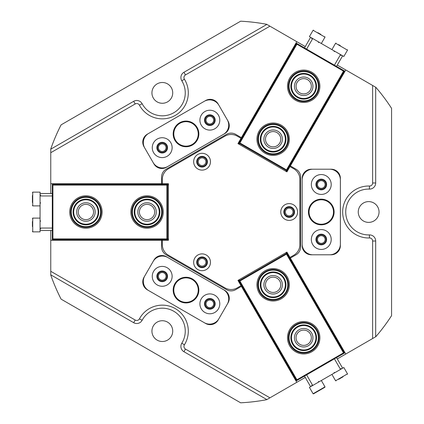 <?xml version="1.0" encoding="UTF-8"?>
<svg xmlns="http://www.w3.org/2000/svg" width="424" height="424" viewBox="0 0 424 424"><rect width="100%" height="100%" fill="white"/><g stroke="black" fill="none" stroke-linecap="round" stroke-linejoin="round"><path stroke-width="0.64" d="M284.44 212A4.738 4.738 0 0 0 289.179 216.738A4.738 4.738 0 0 0 293.917 212A4.738 4.738 0 0 0 289.179 207.262A4.738 4.738 0 0 0 284.44 212M285.357 212A3.821 3.821 0 0 0 289.179 215.821A3.821 3.821 0 0 0 293 212A3.821 3.821 0 0 0 289.179 208.179A3.821 3.821 0 0 0 285.357 212M197.33 161.703A4.738 4.738 0 0 0 202.068 166.441A4.738 4.738 0 0 0 206.806 161.703A4.738 4.738 0 0 0 202.068 156.965A4.738 4.738 0 0 0 197.33 161.703M198.247 161.703A3.821 3.821 0 0 0 202.068 165.524A3.821 3.821 0 0 0 205.889 161.703A3.821 3.821 0 0 0 202.068 157.887A3.821 3.821 0 0 0 198.247 161.703M197.33 262.297A4.738 4.738 0 0 0 202.068 267.035A4.738 4.738 0 0 0 206.806 262.297A4.738 4.738 0 0 0 202.068 257.559A4.738 4.738 0 0 0 197.33 262.297M198.247 262.297A3.821 3.821 0 0 0 202.068 266.113A3.821 3.821 0 0 0 205.889 262.297A3.821 3.821 0 0 0 202.068 258.476A3.821 3.821 0 0 0 198.247 262.297M205.179 120.156A4.659 4.659 0 0 0 209.843 124.815A4.659 4.659 0 0 0 214.502 120.156A4.659 4.659 0 0 0 209.843 115.492A4.659 4.659 0 0 0 205.179 120.156M206.022 120.156A3.821 3.821 0 0 0 209.843 123.978A3.821 3.821 0 0 0 213.664 120.156A3.821 3.821 0 0 0 209.843 116.335A3.821 3.821 0 0 0 206.022 120.156M157.532 147.663A4.659 4.659 0 0 0 162.196 152.327A4.659 4.659 0 0 0 166.855 147.663A4.659 4.659 0 0 0 162.196 143.005A4.659 4.659 0 0 0 157.532 147.663M158.375 147.663A3.821 3.821 0 0 0 162.196 151.485A3.821 3.821 0 0 0 166.017 147.663A3.821 3.821 0 0 0 162.196 143.842A3.821 3.821 0 0 0 158.375 147.663M157.532 276.337A4.659 4.659 0 0 0 162.196 280.995A4.659 4.659 0 0 0 166.855 276.337A4.659 4.659 0 0 0 162.196 271.673A4.659 4.659 0 0 0 157.532 276.337M158.375 276.337A3.821 3.821 0 0 0 162.196 280.158A3.821 3.821 0 0 0 166.017 276.337A3.821 3.821 0 0 0 162.196 272.515A3.821 3.821 0 0 0 158.375 276.337M205.179 303.844A4.659 4.659 0 0 0 209.843 308.508A4.659 4.659 0 0 0 214.502 303.844A4.659 4.659 0 0 0 209.843 299.185A4.659 4.659 0 0 0 205.179 303.844M206.022 303.844A3.821 3.821 0 0 0 209.843 307.665A3.821 3.821 0 0 0 213.664 303.844A3.821 3.821 0 0 0 209.843 300.022A3.821 3.821 0 0 0 206.022 303.844M229.273 125.7A9.169 9.169 0 0 0 228.043 121.116L218.111 103.912A9.169 9.169 0 0 0 205.587 100.557L147.351 134.18A9.169 9.169 0 0 0 143.99 146.704L153.928 163.908A9.169 9.169 0 0 0 166.452 167.268L224.688 133.645A9.169 9.169 0 0 0 229.273 125.7M229.273 298.3A9.169 9.169 0 0 0 224.688 290.355L166.452 256.732A9.169 9.169 0 0 0 153.928 260.092L143.99 277.296A9.169 9.169 0 0 0 147.351 289.82L205.587 323.443A9.169 9.169 0 0 0 218.111 320.088L228.043 302.884A9.169 9.169 0 0 0 229.273 298.3M316.611 239.507A4.659 4.659 0 0 0 321.275 244.171A4.659 4.659 0 0 0 325.934 239.507A4.659 4.659 0 0 0 321.275 234.848A4.659 4.659 0 0 0 316.611 239.507M317.454 239.507A3.821 3.821 0 0 0 321.275 243.328A3.821 3.821 0 0 0 325.097 239.507A3.821 3.821 0 0 0 321.275 235.691A3.821 3.821 0 0 0 317.454 239.507M316.611 184.493A4.659 4.659 0 0 0 321.275 189.152A4.659 4.659 0 0 0 325.934 184.493A4.659 4.659 0 0 0 321.275 179.829A4.659 4.659 0 0 0 316.611 184.493M317.454 184.493A3.821 3.821 0 0 0 321.275 188.309A3.821 3.821 0 0 0 325.097 184.493A3.821 3.821 0 0 0 321.275 180.672A3.821 3.821 0 0 0 317.454 184.493M305.259 46.576L269.924 26.171L185.479 74.926A3.058 3.058 0 0 0 184.408 79.187A25.981 25.981 0 0 1 168.657 118.079A25.981 25.981 0 0 1 139.432 105.152A3.058 3.058 0 0 0 135.208 103.949L50.763 152.704L50.763 183.725L161.565 183.725L161.565 177.147A9.169 9.169 0 0 1 166.15 169.208L226.517 134.35A9.169 9.169 0 0 1 235.691 134.35L241.388 137.641L241.007 138.304L237.217 136.115A12.227 12.227 0 0 0 224.99 136.115L168.445 168.763A12.227 12.227 0 0 0 162.328 179.352L162.328 183.725L161.565 183.725M50.763 152.704L50.763 149.174L133.682 101.304A6.111 6.111 0 0 1 142.125 103.71A22.922 22.922 0 0 0 185.256 92.883A22.922 22.922 0 0 0 181.811 80.799A6.111 6.111 0 0 1 183.952 72.281L266.866 24.407L269.924 26.171M50.763 230.492L50.763 271.296L135.208 320.051A3.058 3.058 0 0 0 139.432 318.848A25.981 25.981 0 0 1 188.309 331.118A25.981 25.981 0 0 1 184.408 344.813A3.058 3.058 0 0 0 185.479 349.074L269.924 397.829L296.789 382.316L241.388 286.359L235.691 289.65A9.169 9.169 0 0 1 226.517 289.65L166.15 254.792A9.169 9.169 0 0 1 161.565 246.853L161.565 240.276L162.328 240.276L162.328 244.648A12.227 12.227 0 0 0 168.445 255.237L224.99 287.885A12.227 12.227 0 0 0 237.217 287.885L241.007 285.697L241.388 286.359M269.924 397.829L266.866 399.594L183.952 351.719A6.111 6.111 0 0 1 181.811 343.202A22.922 22.922 0 0 0 167.915 308.884A22.922 22.922 0 0 0 142.125 320.29A6.111 6.111 0 0 1 133.682 322.696L50.763 274.826L50.763 271.296M151.935 331.118A10.393 10.393 0 0 0 162.328 341.511A10.393 10.393 0 0 0 172.722 331.118A10.393 10.393 0 0 0 162.328 320.73A10.393 10.393 0 0 0 151.935 331.118M358.259 212A10.393 10.393 0 0 0 368.652 222.393A10.393 10.393 0 0 0 379.045 212A10.393 10.393 0 0 0 368.652 201.607A10.393 10.393 0 0 0 358.259 212M151.935 92.883A10.393 10.393 0 0 0 162.328 103.27A10.393 10.393 0 0 0 172.722 92.883A10.393 10.393 0 0 0 162.328 82.489A10.393 10.393 0 0 0 151.935 92.883M296.789 41.685L241.388 137.641M296.058 254.792L290.361 258.084L289.979 257.421L293.763 255.237A12.227 12.227 0 0 0 299.879 244.648L299.879 179.352A12.227 12.227 0 0 0 293.763 168.763L289.979 166.579L290.361 165.917L296.058 169.208A9.169 9.169 0 0 1 300.643 177.147L300.643 246.853A9.169 9.169 0 0 1 296.058 254.792M337.287 358.932L345.761 354.04L290.361 258.084M345.761 354.04L372.627 338.532L372.627 241.023A3.058 3.058 0 0 0 369.474 237.97A25.981 25.981 0 0 1 342.671 212A25.981 25.981 0 0 1 369.474 186.03A3.058 3.058 0 0 0 372.627 182.977L372.627 85.468L345.761 69.96L290.361 165.917M302.169 245.623A9.169 9.169 0 0 0 311.338 254.792L331.208 254.792A9.169 9.169 0 0 0 340.377 245.623L340.377 178.377A9.169 9.169 0 0 0 331.208 169.208L311.338 169.208A9.169 9.169 0 0 0 302.169 178.377L302.169 245.623M50.763 240.276L161.565 240.276M266.866 399.594L266.685 399.694A191.038 191.038 0 0 1 240.636 402.8L61.098 299.148A191.038 191.038 0 0 1 50.763 275.033L50.763 274.826M372.627 85.468L375.86 87.339A191.038 191.038 0 0 1 391.575 108.348L391.575 315.652A191.038 191.038 0 0 1 375.86 336.661L372.627 338.532M50.763 149.174L50.763 148.967A191.038 191.038 0 0 1 61.098 124.852L240.636 21.2A191.038 191.038 0 0 1 266.685 24.306L266.866 24.407M296.789 382.316L305.259 377.424M50.763 183.725L50.763 193.508M345.761 69.96L337.287 65.068M375.68 87.233L375.68 182.977A6.111 6.111 0 0 1 369.373 189.088A22.922 22.922 0 0 0 345.724 212A22.922 22.922 0 0 0 369.373 234.912A6.111 6.111 0 0 1 375.68 241.023L375.68 336.767M295.597 323.708A16.202 16.202 0 0 1 317.73 329.639A16.202 16.202 0 0 1 311.799 351.766A16.202 16.202 0 0 1 289.666 345.836A16.202 16.202 0 0 1 295.597 323.708M265.032 270.766A16.202 16.202 0 0 1 287.159 276.697A16.202 16.202 0 0 1 281.234 298.825A16.202 16.202 0 0 1 259.101 292.894A16.202 16.202 0 0 1 265.032 270.766M308.322 345.746A9.248 9.248 0 0 0 311.704 333.116A9.248 9.248 0 0 0 299.074 329.729A9.248 9.248 0 0 0 295.692 342.359A9.248 9.248 0 0 0 308.322 345.746M307.517 344.357A7.643 7.643 0 0 0 310.315 333.916A7.643 7.643 0 0 0 299.879 331.118A7.643 7.643 0 0 0 297.081 341.559A7.643 7.643 0 0 0 307.517 344.357M277.757 292.804A9.248 9.248 0 0 0 281.139 280.174A9.248 9.248 0 0 0 268.509 276.787A9.248 9.248 0 0 0 265.127 289.417A9.248 9.248 0 0 0 277.757 292.804M276.952 291.415A7.643 7.643 0 0 0 279.75 280.974A7.643 7.643 0 0 0 269.309 278.176A7.643 7.643 0 0 0 266.516 288.617A7.643 7.643 0 0 0 276.952 291.415M239.141 279.713L239.597 280.508L286.189 253.61L285.728 252.815M286.258 252.513L344.336 353.102L296.683 380.609L238.611 280.02M296.911 379.777L343.498 352.879L286.491 254.14L239.905 281.038L296.911 379.777L296.328 380.816L238.251 280.227M286.613 252.307L344.691 352.895L343.498 352.879M344.993 352.72L344.691 352.895M296.328 380.816L296.026 380.991M287.022 253.833L286.189 253.61M286.491 254.14L286.603 253.722M239.597 280.508L239.375 281.345M239.905 281.038L239.486 280.926M201.352 253.918A8.406 8.406 0 0 0 193.689 263.012A8.406 8.406 0 0 0 202.783 270.671A8.406 8.406 0 0 0 210.442 261.576A8.406 8.406 0 0 0 201.352 253.918M201.612 256.965A5.348 5.348 0 0 0 196.736 262.753A5.348 5.348 0 0 0 202.524 267.624A5.348 5.348 0 0 0 207.394 261.841A5.348 5.348 0 0 0 201.612 256.965M288.463 203.626A8.406 8.406 0 0 0 280.805 212.716A8.406 8.406 0 0 0 289.894 220.374A8.406 8.406 0 0 0 297.553 211.285A8.406 8.406 0 0 0 288.463 203.626M288.723 206.668A5.348 5.348 0 0 0 283.852 212.456A5.348 5.348 0 0 0 289.634 217.332A5.348 5.348 0 0 0 294.51 211.544A5.348 5.348 0 0 0 288.723 206.668M201.352 153.329A8.406 8.406 0 0 0 193.689 162.424A8.406 8.406 0 0 0 202.783 170.082A8.406 8.406 0 0 0 210.442 160.988A8.406 8.406 0 0 0 201.352 153.329M201.612 156.377A5.348 5.348 0 0 0 196.736 162.159A5.348 5.348 0 0 0 202.524 167.035A5.348 5.348 0 0 0 207.394 161.247A5.348 5.348 0 0 0 201.612 156.377M289.979 257.421L286.921 252.126L237.949 280.402L241.007 285.697M241.007 138.304L237.949 143.598L286.921 171.874L289.979 166.579M162.328 240.276L168.445 240.276L168.445 183.725L162.328 183.725M192.438 278.971A12.837 12.837 0 0 1 197.139 296.509A12.837 12.837 0 0 1 179.601 301.21A12.837 12.837 0 0 1 174.9 283.672A12.837 12.837 0 0 1 192.438 278.971M179.903 300.68A12.227 12.227 0 0 0 196.609 296.201A12.227 12.227 0 0 0 192.13 279.501A12.227 12.227 0 0 0 175.43 283.974A12.227 12.227 0 0 0 179.903 300.68M204.877 312.446A9.932 9.932 0 0 0 218.445 308.81A9.932 9.932 0 0 0 214.809 295.242A9.932 9.932 0 0 0 201.241 298.878A9.932 9.932 0 0 0 204.877 312.446M207.166 308.476A5.348 5.348 0 0 0 214.475 306.52A5.348 5.348 0 0 0 212.519 299.212A5.348 5.348 0 0 0 205.211 301.167A5.348 5.348 0 0 0 207.166 308.476M157.23 284.939A9.932 9.932 0 0 0 170.798 281.303A9.932 9.932 0 0 0 167.162 267.729A9.932 9.932 0 0 0 153.594 271.365A9.932 9.932 0 0 0 157.23 284.939M159.519 280.969A5.348 5.348 0 0 0 166.828 279.008A5.348 5.348 0 0 0 164.867 271.704A5.348 5.348 0 0 0 157.564 273.66A5.348 5.348 0 0 0 159.519 280.969M144.759 275.971A10.701 10.701 0 0 0 148.67 290.588L204.262 322.68A10.701 10.701 0 0 0 218.874 318.763L227.28 304.204A10.701 10.701 0 0 0 223.363 289.592L167.777 257.501A10.701 10.701 0 0 0 153.165 261.412L144.759 275.971M192.438 145.029A12.837 12.837 0 0 1 174.9 140.328A12.837 12.837 0 0 1 179.601 122.79A12.837 12.837 0 0 1 197.139 127.492A12.837 12.837 0 0 1 192.438 145.029M179.903 123.32A12.227 12.227 0 0 0 175.43 140.026A12.227 12.227 0 0 0 192.13 144.499A12.227 12.227 0 0 0 196.609 127.799A12.227 12.227 0 0 0 179.903 123.32M157.23 139.061A9.932 9.932 0 0 0 153.594 152.635A9.932 9.932 0 0 0 167.162 156.271A9.932 9.932 0 0 0 170.798 142.697A9.932 9.932 0 0 0 157.23 139.061M159.519 143.031A5.348 5.348 0 0 0 157.564 150.34A5.348 5.348 0 0 0 164.867 152.296A5.348 5.348 0 0 0 166.828 144.992A5.348 5.348 0 0 0 159.519 143.031M204.877 111.554A9.932 9.932 0 0 0 201.241 125.122A9.932 9.932 0 0 0 214.809 128.758A9.932 9.932 0 0 0 218.445 115.19A9.932 9.932 0 0 0 204.877 111.554M207.166 115.524A5.348 5.348 0 0 0 205.211 122.833A5.348 5.348 0 0 0 212.519 124.788A5.348 5.348 0 0 0 214.475 117.48A5.348 5.348 0 0 0 207.166 115.524M218.874 105.237A10.701 10.701 0 0 0 204.262 101.32L148.67 133.412A10.701 10.701 0 0 0 144.759 148.029L153.165 162.588A10.701 10.701 0 0 0 167.777 166.499L223.363 134.408A10.701 10.701 0 0 0 227.28 119.796L218.874 105.237M308.434 212A12.837 12.837 0 0 1 321.275 199.163A12.837 12.837 0 0 1 334.112 212A12.837 12.837 0 0 1 321.275 224.837A12.837 12.837 0 0 1 308.434 212M333.502 212A12.227 12.227 0 0 0 321.275 199.773A12.227 12.227 0 0 0 309.048 212A12.227 12.227 0 0 0 321.275 224.227A12.227 12.227 0 0 0 333.502 212M331.208 184.493A9.932 9.932 0 0 0 321.275 174.556A9.932 9.932 0 0 0 311.338 184.493A9.932 9.932 0 0 0 321.275 194.425A9.932 9.932 0 0 0 331.208 184.493M326.623 184.493A5.348 5.348 0 0 0 321.275 179.14A5.348 5.348 0 0 0 315.922 184.493A5.348 5.348 0 0 0 321.275 189.841A5.348 5.348 0 0 0 326.623 184.493M331.208 239.507A9.932 9.932 0 0 0 321.275 229.575A9.932 9.932 0 0 0 311.338 239.507A9.932 9.932 0 0 0 321.275 249.445A9.932 9.932 0 0 0 331.208 239.507M326.623 239.507A5.348 5.348 0 0 0 321.275 234.159A5.348 5.348 0 0 0 315.922 239.507A5.348 5.348 0 0 0 321.275 244.86A5.348 5.348 0 0 0 326.623 239.507M329.681 254.792A10.701 10.701 0 0 0 340.377 244.097L340.377 179.903A10.701 10.701 0 0 0 329.681 169.208L312.87 169.208A10.701 10.701 0 0 0 302.169 179.903L302.169 244.097A10.701 10.701 0 0 0 312.87 254.792L329.681 254.792M313.511 393.838L313.087 393.732L324.996 386.852L324.885 387.271L313.511 393.838M306.61 374.88L312.726 385.469L309.414 387.377L313.087 393.732M316.156 392.311L320.544 389.778M343.048 376.788L338.654 379.321M343.816 367.518L340.52 369.421L334.409 358.831M310.606 386.688L304.496 376.104M312.726 385.469L340.52 369.421M336.524 357.607L342.64 368.196M269.802 297.192A12.837 12.837 0 0 1 260.733 281.467A12.837 12.837 0 0 1 276.459 272.399A12.837 12.837 0 0 1 285.532 288.124A12.837 12.837 0 0 1 269.802 297.192M276.305 272.987A12.227 12.227 0 0 0 261.322 281.626A12.227 12.227 0 0 0 269.961 296.604A12.227 12.227 0 0 0 284.939 287.965A12.227 12.227 0 0 0 276.305 272.987M269.33 298.962A14.67 14.67 0 0 0 287.302 288.601A14.67 14.67 0 0 0 276.936 270.623A14.67 14.67 0 0 0 258.963 280.99A14.67 14.67 0 0 0 269.33 298.962M277.095 270.035A15.285 15.285 0 0 1 287.891 288.76A15.285 15.285 0 0 1 269.171 299.556A15.285 15.285 0 0 1 258.37 280.831A15.285 15.285 0 0 1 277.095 270.035M294.802 346.991A12.837 12.837 0 0 1 294.442 328.839A12.837 12.837 0 0 1 312.594 328.483A12.837 12.837 0 0 1 312.954 346.636A12.837 12.837 0 0 1 294.802 346.991M312.17 328.923A12.227 12.227 0 0 0 294.881 329.262A12.227 12.227 0 0 0 295.226 346.551A12.227 12.227 0 0 0 312.514 346.212A12.227 12.227 0 0 0 312.17 328.923M293.53 348.316A14.67 14.67 0 0 0 314.274 347.903A14.67 14.67 0 0 0 313.866 327.158A14.67 14.67 0 0 0 293.122 327.572A14.67 14.67 0 0 0 293.53 348.316M314.29 326.719A15.285 15.285 0 0 1 314.714 348.327A15.285 15.285 0 0 1 293.106 348.756A15.285 15.285 0 0 1 292.682 327.148A15.285 15.285 0 0 1 314.29 326.719M338.654 44.679L340.339 45.654M334.409 65.169L340.52 54.579L343.827 56.493L347.495 50.138L335.585 43.259L336.004 43.147M317.841 32.664L320.878 34.418M309.43 36.628L312.726 38.531L306.61 49.12M342.64 55.804L336.524 66.393M340.52 54.579L312.726 38.531M304.496 47.896L310.606 37.312M32.425 202.518L32.425 195.501M52.29 195.952L40.068 195.952L40.068 192.13L32.727 192.13L32.727 205.889L32.425 205.582M32.425 226.554L32.425 221.482M32.425 231.552L32.727 231.87L32.727 218.127L32.425 218.418M40.068 231.854L40.068 228.048L52.29 228.048M40.068 193.508L52.29 193.508M40.068 195.952L40.068 228.048M52.29 230.492L40.068 230.492M316.161 89.342A12.837 12.837 0 0 1 300.621 98.728A12.837 12.837 0 0 1 291.235 83.183A12.837 12.837 0 0 1 306.775 73.797A12.837 12.837 0 0 1 316.161 89.342M291.829 83.332A12.227 12.227 0 0 0 300.77 98.135A12.227 12.227 0 0 0 315.567 89.194A12.227 12.227 0 0 0 306.626 74.391A12.227 12.227 0 0 0 291.829 83.332M317.942 89.782A14.67 14.67 0 0 0 307.214 72.016A14.67 14.67 0 0 0 289.454 82.744A14.67 14.67 0 0 0 300.181 100.509A14.67 14.67 0 0 0 317.942 89.782M288.861 82.6A15.285 15.285 0 0 1 307.363 71.423A15.285 15.285 0 0 1 318.535 89.925A15.285 15.285 0 0 1 300.033 101.103A15.285 15.285 0 0 1 288.861 82.6M82.346 199.667A12.837 12.837 0 0 1 98.246 208.433A12.837 12.837 0 0 1 89.48 224.333A12.837 12.837 0 0 1 73.585 215.567A12.837 12.837 0 0 1 82.346 199.667M89.31 223.745A12.227 12.227 0 0 0 97.658 208.603A12.227 12.227 0 0 0 82.516 200.255A12.227 12.227 0 0 0 74.168 215.397A12.227 12.227 0 0 0 89.31 223.745M81.837 197.907A14.67 14.67 0 0 0 71.82 216.076A14.67 14.67 0 0 0 89.994 226.093A14.67 14.67 0 0 0 100.011 207.924A14.67 14.67 0 0 0 81.837 197.907M90.164 226.681A15.285 15.285 0 0 1 71.232 216.245A15.285 15.285 0 0 1 81.668 197.319A15.285 15.285 0 0 1 100.594 207.755A15.285 15.285 0 0 1 90.164 226.681M285.532 135.887A12.837 12.837 0 0 1 276.448 151.607A12.837 12.837 0 0 1 260.728 142.522A12.837 12.837 0 0 1 269.818 126.803A12.837 12.837 0 0 1 285.532 135.887M261.322 142.363A12.227 12.227 0 0 0 276.289 151.018A12.227 12.227 0 0 0 284.944 136.046A12.227 12.227 0 0 0 269.971 127.391A12.227 12.227 0 0 0 261.322 142.363M287.308 135.415A14.67 14.67 0 0 0 269.341 125.032A14.67 14.67 0 0 0 258.958 142.994A14.67 14.67 0 0 0 276.92 153.377A14.67 14.67 0 0 0 287.308 135.415M258.37 143.153A15.285 15.285 0 0 1 269.182 124.439A15.285 15.285 0 0 1 287.896 135.256A15.285 15.285 0 0 1 277.079 153.97A15.285 15.285 0 0 1 258.37 143.153M137.975 202.916A12.837 12.837 0 0 1 156.127 202.926A12.837 12.837 0 0 1 156.122 221.084A12.837 12.837 0 0 1 137.964 221.074A12.837 12.837 0 0 1 137.975 202.916M155.688 220.65A12.227 12.227 0 0 0 155.698 203.361A12.227 12.227 0 0 0 138.404 203.35A12.227 12.227 0 0 0 138.399 220.639A12.227 12.227 0 0 0 155.688 220.65M136.676 201.623A14.67 14.67 0 0 0 136.666 222.367A14.67 14.67 0 0 0 157.415 222.377A14.67 14.67 0 0 0 157.426 201.633A14.67 14.67 0 0 0 136.676 201.623M157.85 222.812A15.285 15.285 0 0 1 136.237 222.801A15.285 15.285 0 0 1 136.247 201.188A15.285 15.285 0 0 1 157.861 201.199A15.285 15.285 0 0 1 157.85 222.812M295.597 100.292A16.202 16.202 0 0 1 289.666 78.164A16.202 16.202 0 0 1 311.799 72.234A16.202 16.202 0 0 1 317.73 94.361A16.202 16.202 0 0 1 295.597 100.292M265.032 153.234A16.202 16.202 0 0 1 259.101 131.106A16.202 16.202 0 0 1 281.234 125.175A16.202 16.202 0 0 1 287.159 147.303A16.202 16.202 0 0 1 265.032 153.234M308.322 78.255A9.248 9.248 0 0 0 295.692 81.641A9.248 9.248 0 0 0 299.074 94.271A9.248 9.248 0 0 0 311.704 90.884A9.248 9.248 0 0 0 308.322 78.255M307.517 79.643A7.643 7.643 0 0 0 297.081 82.442A7.643 7.643 0 0 0 299.879 92.883A7.643 7.643 0 0 0 310.315 90.084A7.643 7.643 0 0 0 307.517 79.643M277.757 131.196A9.248 9.248 0 0 0 265.127 134.583A9.248 9.248 0 0 0 268.509 147.213A9.248 9.248 0 0 0 281.139 143.826A9.248 9.248 0 0 0 277.757 131.196M276.952 132.585A7.643 7.643 0 0 0 266.516 135.383A7.643 7.643 0 0 0 269.309 145.824A7.643 7.643 0 0 0 279.75 143.026A7.643 7.643 0 0 0 276.952 132.585M285.728 171.185L286.189 170.39L239.597 143.492L239.141 144.287M238.611 143.98L296.683 43.391L344.336 70.898L286.258 171.487M343.498 71.121L296.911 44.223L239.905 142.962L286.491 169.86L343.498 71.121L344.691 71.105L286.613 171.694M238.251 143.773L296.328 43.184L296.911 44.223M296.026 43.01L296.328 43.184M344.691 71.105L344.993 71.28M239.375 142.655L239.597 143.492M239.905 142.962L239.486 143.073M286.189 170.39L287.022 170.167M286.491 169.86L286.603 170.278M102.115 212A16.202 16.202 0 0 1 85.913 228.202A16.202 16.202 0 0 1 69.716 212A16.202 16.202 0 0 1 85.913 195.798A16.202 16.202 0 0 1 102.115 212M163.245 212A16.202 16.202 0 0 1 147.048 228.202A16.202 16.202 0 0 1 130.846 212A16.202 16.202 0 0 1 147.048 195.798A16.202 16.202 0 0 1 163.245 212M76.67 212A9.248 9.248 0 0 0 85.913 221.249A9.248 9.248 0 0 0 95.162 212A9.248 9.248 0 0 0 85.913 202.752A9.248 9.248 0 0 0 76.67 212M78.276 212A7.643 7.643 0 0 0 85.913 219.643A7.643 7.643 0 0 0 93.556 212A7.643 7.643 0 0 0 85.913 204.357A7.643 7.643 0 0 0 78.276 212M137.8 212A9.248 9.248 0 0 0 147.048 221.249A9.248 9.248 0 0 0 156.292 212A9.248 9.248 0 0 0 147.048 202.752A9.248 9.248 0 0 0 137.8 212M139.406 212A7.643 7.643 0 0 0 147.048 219.643A7.643 7.643 0 0 0 154.691 212A7.643 7.643 0 0 0 147.048 204.357A7.643 7.643 0 0 0 139.406 212M168.445 185.103L167.528 185.103L167.528 238.898L168.445 238.898M168.445 239.507L52.29 239.507L52.29 184.493L168.445 184.493M52.905 185.103L52.905 238.898L166.913 238.898L166.913 185.103L52.905 185.103L52.29 184.08L168.445 184.08M168.445 239.92L52.29 239.92L52.905 238.898M52.29 240.276L52.29 239.92M52.29 184.08L52.29 183.725M166.913 239.507L167.528 238.898M166.913 238.898L167.22 239.205M167.528 185.103L166.913 184.493M166.913 185.103L167.22 184.795M184.408 79.187L181.811 80.799M185.479 349.074L183.952 351.719M139.432 318.848L142.125 320.29M135.208 320.051L133.682 322.696M184.408 344.813L181.811 343.202M375.68 182.977L372.627 182.977M369.373 189.088L369.474 186.03M369.373 234.912L369.474 237.97M375.68 241.023L372.627 241.023M185.479 74.926L183.952 72.281M139.432 105.152L142.125 103.71M135.208 103.949L133.682 101.304M331.918 374.387L335.585 380.741L347.495 373.862L347.383 374.281M321.328 43.497L324.996 37.148L313.087 30.268L313.5 30.157M318.376 381.499L319.208 381.722M321.328 380.503L324.996 386.852M311.757 385.321L311.534 386.153M335.585 380.741L336.004 380.853M340.875 368.509L341.712 368.732M343.827 367.507L347.495 373.862M334.26 372.33L334.033 373.162M347.495 50.138L347.383 49.719M334.26 51.67L334.033 50.838M331.918 49.613L335.585 43.259M340.875 55.491L341.712 55.268M324.996 37.148L324.885 36.729M311.757 38.679L311.534 37.847M309.414 36.623L313.087 30.268M318.376 42.501L319.208 42.278M32.727 192.13L32.425 192.438M40.678 202.831L40.068 203.441M40.068 205.889L32.727 205.889M40.678 195.188L40.068 194.579M40.678 228.812L40.068 229.421M40.068 218.111L32.727 218.111M40.068 231.87L32.727 231.87M40.678 221.169L40.068 220.559"/></g></svg>
